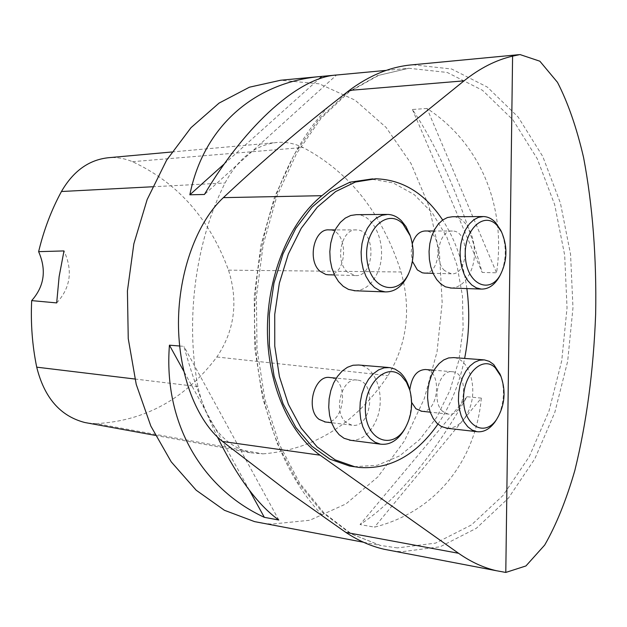 <?xml version="1.0" encoding="UTF-8"?>
<svg xmlns="http://www.w3.org/2000/svg" width="627" height="627" viewBox="0 0 627 627"><rect width="100%" height="100%" fill="white"/><g stroke="black" fill="none" stroke-linecap="round" stroke-linejoin="round"><path stroke-width="0.47" stroke-dasharray="3.13 2.35" d="M392.157 550.804L401.452 551.776L440.115 546.791L476.34 528.295L508.348 498.23L534.831 458.823L554.817 412.401L567.662 361.301L572.976 307.841L570.562 254.327L560.42 203.093L542.786 156.515L518.153 117.03L487.344 87.082L451.612 68.994L412.707 64.785M354.216 466.715L377.376 465.242L399.571 455.915L419.667 439.558L436.713 417.276L449.974 390.362L458.893 360.204L463.118 328.274L462.475 296.085L456.965 265.143L446.785 236.951L432.309 212.961L414.141 194.542L393.098 182.88L370.228 178.946M262.564 523.137L271.413 524.125L309.84 520.245L345.939 503.928L377.901 476.873L404.36 441.063L424.299 398.623L437.05 351.739L442.168 302.582L439.48 253.355L429.001 206.244L411.014 163.506L386.067 127.399L355.062 100.14L319.331 83.838L280.661 80.24M427.018 108.479L412.417 109.49C439.527 149.829 462.781 204.143 482.187 272.439L496.553 272.8C506.24 207.568 481.528 144.085 427.018 108.479L496.553 272.8M179.612 346.002L183.923 346.347C193.069 379.515 204.245 409.76 217.459 437.066M481.34 398.114L467.013 396.742C431.525 458.494 395.872 501.098 360.063 524.564L374.484 527.142C436.604 511.467 475.603 460.398 481.34 398.114L374.484 527.142M335.171 75.138L336.558 75.013L204.433 194.472M262.972 453.862C313.915 449.786 355.58 423.719 387.98 375.651C407.095 344.121 411.461 309.566 401.076 271.985C382.243 213.486 349.552 171.994 303.006 147.494C294.737 143.52 286.155 141.835 277.275 142.447C255.769 144.602 238.37 158.114 225.077 182.982C195.757 240.627 185.137 318.751 197.897 386.624C206.142 423.609 223.682 445.656 250.526 452.78L262.972 453.862L96.229 423.617C145.15 420.976 185.357 398.772 216.856 356.998C234.569 330.688 238.456 301.736 228.51 270.143C209.59 218.768 177.574 182.614 132.446 161.68C124.804 158.443 116.92 157.111 108.792 157.69M87.756 423.053L96.229 423.617M56.681 302.912C70.545 287.832 72.991 270.503 63.993 250.925M249.405 490.251L183.719 371.098M278.803 520.018L183.923 346.347M467.013 396.742L360.063 524.564M412.417 109.49L482.187 272.439M224.356 163.843L318.986 78.963M437.928 424.158C450.68 405.293 459.575 383.379 464.631 358.425M466.88 288.585C463.267 262.321 455.194 239.467 442.662 219.999M325.468 422.01C344.779 424.518 349.474 379.061 330.092 377.572M328.376 274.783C348.134 275.762 348.863 229.466 329.057 229.89M424.55 273.09C441.941 274.007 442.709 230.532 425.263 230.979M412.339 243.621L411.1 252.54L412.409 261.365M421.657 411.249C438.712 413.373 442.591 370.557 425.459 369.522M409.792 389.986L411.633 402.44M444.543 270.574C433.022 260.424 439.284 229.56 452.49 231.034C470.195 230.611 468.839 275.708 451.228 273.795L444.543 270.574M451.236 288.044C459.567 287.621 466.08 282.032 470.783 271.264C480.564 249.35 469.709 216.158 452.475 216.738M500.589 230.031C506.459 243.503 506.804 257.501 501.608 272.024L500.158 275.237M442.999 411.61C430.765 402.103 438.782 368.95 452.529 371.748C469.999 372.853 465.312 417.48 448.046 414.063L442.999 411.61M447.216 428.265C456.511 428.312 463.815 422.128 469.137 409.729C478.189 388.513 469.474 358.55 453.587 357.609M499.978 374.021C504.657 386.397 504.594 399.352 499.79 412.887L496.537 419.565M346.417 422.645C332.31 412.503 341.621 376.741 357.366 380.08C377.25 381.678 371.466 429.307 351.849 425.169L346.417 422.645M350.908 440.342C361.638 440.515 370.055 433.876 376.161 420.419C386.256 397.949 376.537 366.364 358.652 365.008M409.306 388.285C412.456 400.214 411.743 412.119 407.15 423.985L405.74 427.105M347.577 272.134C334.387 261.294 341.425 228.306 356.489 229.921C376.686 229.545 375.205 277.753 355.109 275.551L347.577 272.134M355.211 290.763C364.726 290.325 372.132 284.352 377.446 272.839C388.474 249.468 376.004 214.081 356.379 214.669M409.925 235.015C413.867 247.453 413.64 259.821 409.251 272.11M328.493 106.692C284.658 152.463 254.993 233.902 254.578 317.105C254.272 400.332 283.004 477.633 325.593 518.466M397.4 547.912L380.542 545.459L350.532 533.655L322.388 512.337L297.488 481.912L277.173 443.336L262.642 398.145L254.805 348.408L254.201 296.563L260.91 245.251L274.532 197.09L294.259 154.414L318.939 119.138L347.209 92.608L377.619 75.585L408.851 68.265L447.239 72.458L482.508 90.312L512.925 119.843L537.261 158.764L554.676 204.684L564.676 255.197L567.035 307.951L561.753 360.65L549.017 410.998L529.219 456.707L503.019 495.471L471.363 524.995L435.577 543.115L397.4 547.912M216.856 356.998L387.98 375.651M228.51 270.143L401.076 271.985M132.446 161.68L303.006 147.494M152.557 186.768L225.077 182.982M134.899 379.022L197.897 386.624M380.542 545.459L351.559 533.985L324.104 513.074L299.549 482.915L279.368 444.378L264.853 398.999L257.007 348.902L256.412 296.618L263.16 244.867L276.828 196.361L296.563 153.513L321.11 118.284L348.996 92.012L378.677 75.35L408.757 68.272M520.002 54.565L518.639 54.698M363.441 542.23L380.628 545.482M318.924 76.659L336.558 75.013M386.263 70.373L408.851 68.265M171.876 151.985L277.275 142.447M155.316 435.389L250.526 452.78M372.587 178.875L375.604 178.789M482.719 216.55L483.456 216.55M452.49 231.034L433.845 230.995M451.228 273.795L433.092 273.317M483.409 359.82L484.373 359.89M452.529 371.748L434.056 370.228M448.046 414.063L430.224 412.158M388.466 367.485L389.751 367.587M357.366 380.08L336.299 378.144M351.849 425.169L331.628 422.747M386.726 214.426L387.666 214.426M356.489 229.921L335.194 229.897M355.109 275.551L334.473 274.955"/><path stroke-width="0.94" d="M320.115 455.194C288.835 433.171 267.157 383.16 267.415 328.705C267.682 274.258 289.987 221.323 321.894 195.687L464.035 80.844C479.835 68.218 496.02 59.98 512.588 56.148L520.002 54.565L539.855 61.203L557.497 82.349C567.944 102.632 576.636 127.681 583.572 157.487C592.648 205.468 596.669 257.697 595.65 314.174C593.51 370.628 586.574 422.723 574.849 470.446C566.267 500.08 556.22 524.948 544.691 545.051L525.935 565.954L505.793 572.435L496.247 570.695C483.331 567.662 470.775 561.863 458.572 553.288L320.115 455.194L222.507 441.471L288.569 492.077L345.822 532.394C358.205 540.599 370.949 546.219 384.061 549.252L392.157 550.804M518.639 54.698L412.707 64.785C391.029 66.533 369.875 75.083 349.239 90.413L328.493 106.692C292.942 134.93 257.901 165.246 223.369 197.638C197.442 221.66 178.617 271.138 178.46 323.007C178.483 375.009 197.003 421.328 222.507 441.471M372.587 178.875L350.023 182.183L330.272 191.682L311.909 207.223L295.858 228.259L282.973 253.927L273.975 283.028L269.367 314.143L269.398 345.689L274.062 376.067L283.067 403.772L295.881 427.496L311.791 446.189L329.959 459.152L349.482 466.002L354.216 466.715M512.588 56.148L505.793 572.435M318.924 76.659L280.661 80.24L249.436 87.2L219.074 103.094L190.984 127.689L166.57 160.246L147.157 199.535L133.849 243.809L127.422 290.944L128.245 338.596L136.231 384.382L150.848 426.094L171.226 461.848L196.188 490.22L224.419 510.284L254.562 521.617L262.564 523.137M217.459 437.066C237.429 477.366 257.877 505.009 278.803 520.018L264.335 517.338C202.239 488.613 163.279 423.499 169.431 345.187L179.612 346.002M386.263 70.373L336.558 75.013C300.208 77.035 247.085 122.539 204.433 194.472L189.84 194.793C203.893 124.64 256.717 81.541 321.855 76.384L335.171 75.138M171.876 151.985L108.792 157.69C89.128 159.658 73.343 170.936 61.446 191.509C51.445 209.904 43.835 229.952 38.623 251.654L63.993 250.925L59.126 276.648L56.681 302.912L31.679 300.615C30.598 323.328 32.275 345.516 36.719 367.163C44.298 397.73 60.333 416.179 84.841 422.52L87.756 423.053M31.679 300.615C44.329 286.304 46.641 269.986 38.623 251.654M264.335 517.338L249.405 490.251M183.719 371.098L169.431 345.187M189.84 194.793L224.356 163.843M318.986 78.963L321.855 76.384M442.662 219.999C424.887 193.312 402.534 179.573 375.604 178.789L355.407 182.034L335.657 191.564L317.293 207.153L301.242 228.267L288.349 254.013L279.344 283.216L274.728 314.433L274.759 346.088L279.415 376.568L288.412 404.368L301.219 428.163L317.129 446.918L335.288 459.912L354.804 466.77L359.537 467.483C390.119 469.529 416.242 455.084 437.928 424.158M464.631 358.425C469.2 335.171 469.952 311.885 466.88 288.585M336.299 378.144L330.092 377.572C314.323 374.264 305.043 409.407 319.174 419.416L325.468 422.01M335.194 229.897L329.057 229.89C313.97 228.299 306.964 260.73 320.178 271.389L325.852 274.485L328.376 274.783M412.409 261.365L417.339 269.908L422.316 272.808L424.55 273.09M433.845 230.995L425.263 230.979C419.377 231.23 415.066 235.446 412.339 243.621M411.633 402.44L415.936 408.757L421.657 411.249M434.056 370.228L425.459 369.522C416.822 369.922 411.602 376.749 409.792 389.986M497.109 225.485C483.864 210.476 463.29 230.266 465.375 257.031C466.864 283.882 489.248 294.768 500.236 275.096C507.337 261.02 507.776 246.638 501.553 231.974L497.109 225.485M482.719 216.55L452.475 216.738L447.482 217.514L442.686 219.983L438.32 224.051L434.605 229.529L431.729 236.152L429.84 243.589L429.048 251.466L429.385 259.39L430.827 266.961L433.312 273.795L436.698 279.556L440.805 283.968L445.444 286.829L451.236 288.044M500.158 275.237L498.951 277.455C494.092 285.395 488.19 289.266 481.262 289.078L476.363 287.879L471.747 284.971L467.656 280.481L464.293 274.618L461.833 267.666L460.398 259.962L460.077 251.897L460.884 243.872L462.765 236.301L465.642 229.56L469.349 223.988L473.706 219.842L478.487 217.326L483.456 216.55C487.853 216.691 491.866 218.666 495.479 222.467L500.589 230.031M495.299 367.822C482.555 354.843 462.655 374.515 463.58 400.144C463.941 425.874 484.475 437.395 496.466 419.659C504.727 406.116 506.232 391.703 500.973 376.412L495.299 367.822M483.409 359.82L453.587 357.609L448.611 357.931L443.697 359.953L439.08 363.597L435.005 368.692L431.658 374.993L429.236 382.204L427.849 389.947L427.567 397.839L428.413 405.489L430.341 412.495L433.249 418.53L436.98 423.28L441.345 426.532L447.216 428.265M496.537 419.565L494.985 421.947C489.632 429.221 483.589 432.465 476.857 431.674L472.1 430.051L467.758 426.752L464.043 421.924L461.158 415.787L459.254 408.663L458.415 400.88L458.705 392.847L460.093 384.962L462.522 377.619L465.861 371.2L469.929 366.011L474.529 362.296L479.428 360.227L484.373 359.89L489.248 361.332L493.684 364.491L499.978 374.021L500.973 376.412M401.468 375.973C386.318 361.607 362.931 385.056 365.517 413.162C367.43 441.424 393.09 450.006 405.379 427.739C411.688 415.952 413.193 403.467 409.878 390.3L406.437 382.133L401.468 375.973M388.466 367.485L358.652 365.008L353.009 365.251L347.421 367.297L342.154 371.066L337.475 376.396L333.619 383.034L330.797 390.652L329.136 398.874L328.736 407.291L329.614 415.466L331.722 422.998L334.951 429.511L339.129 434.691L344.043 438.289L350.908 440.342M405.74 427.105L404.313 429.754C397.745 440.46 389.798 445.256 380.471 444.151L375.079 442.27L370.181 438.618L366.011 433.351L362.798 426.721L360.705 419.048L359.835 410.716L360.243 402.15L361.912 393.764L364.742 385.997L368.598 379.225L373.277 373.786L378.536 369.93L384.116 367.837L389.751 367.587L395.096 369.138L399.979 372.391C404.211 376.216 407.323 381.514 409.306 388.285L409.878 390.3M402.926 223.98C387.063 207.137 362.806 231.104 367.101 260.589C370.69 290.215 398.647 297.253 409.086 272.479C414.032 260.479 414.416 248.261 410.23 235.83L402.926 223.98M386.726 214.426L356.379 214.669L350.712 215.484L345.265 218.102L340.312 222.42L336.103 228.244L332.851 235.282L330.719 243.198L329.826 251.584L330.217 260.033L331.871 268.105L334.693 275.41L338.541 281.578L343.22 286.32L348.487 289.408L355.211 290.763M409.251 272.11L408.255 274.501C402.628 286.257 394.963 292.057 385.276 291.908L379.696 290.575L374.444 287.432L369.781 282.605L365.941 276.319L363.135 268.881L361.497 260.652L361.113 252.046L362.014 243.495L364.146 235.423L367.406 228.252L371.623 222.319L376.568 217.922L382.008 215.249L387.666 214.426C392.698 214.583 397.283 216.699 401.421 220.767L406.006 226.613L409.925 235.015M458.572 553.288L345.822 532.394M464.035 80.844L349.239 90.413M321.894 195.687L223.369 197.638M61.446 191.509L152.557 186.768M36.719 367.163L134.899 379.022M496.247 570.695L384.061 549.252M254.562 521.617L363.441 542.23M84.841 422.52L155.316 435.389M349.482 466.002L354.804 466.77M450.366 288.012L481.262 289.078M433.092 273.317L424.048 273.074M501.553 231.974L500.409 229.67M500.236 275.096L498.951 277.455M446.126 428.139L476.857 431.674M430.224 412.158L421.015 411.179M496.466 419.659L494.985 421.947M349.443 440.154L380.471 444.151M331.628 422.747L324.606 421.908M405.379 427.739L404.313 429.754M354.075 290.724L385.276 291.908M334.473 274.955L327.717 274.759M410.23 235.83L409.525 233.91M409.086 272.479L408.255 274.501"/></g></svg>
